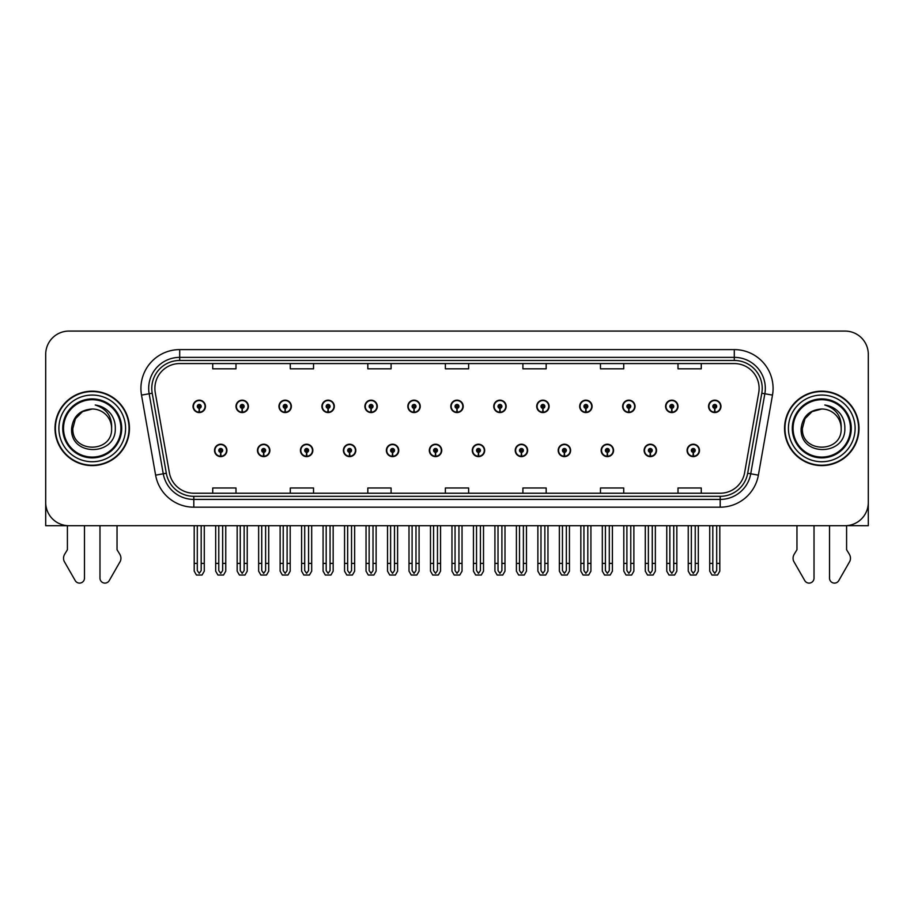 <?xml version="1.0" encoding="UTF-8"?>
<svg xmlns="http://www.w3.org/2000/svg" width="914" height="914" viewBox="0 0 914 914"><rect width="100%" height="100%" fill="white"/><g stroke="black" fill="none" stroke-linecap="round" stroke-linejoin="round"><path stroke-width="1.37" d="M558.191 450.419A6.204 6.204 0 0 0 564.395 456.623A6.204 6.204 0 0 0 570.599 450.419A6.204 6.204 0 0 0 564.395 444.215A6.204 6.204 0 0 0 558.191 450.419M472.275 450.419A6.204 6.204 0 0 0 478.479 456.623A6.204 6.204 0 0 0 484.683 450.419A6.204 6.204 0 0 0 478.479 444.215A6.204 6.204 0 0 0 472.275 450.419M601.161 450.419A6.204 6.204 0 0 0 607.364 456.623A6.204 6.204 0 0 0 613.568 450.419A6.204 6.204 0 0 0 607.364 444.215A6.204 6.204 0 0 0 601.161 450.419M644.119 450.419A6.204 6.204 0 0 0 650.322 456.623A6.204 6.204 0 0 0 656.526 450.419A6.204 6.204 0 0 0 650.322 444.215A6.204 6.204 0 0 0 644.119 450.419M429.317 450.419A6.204 6.204 0 0 0 435.521 456.623A6.204 6.204 0 0 0 441.725 450.419A6.204 6.204 0 0 0 435.521 444.215A6.204 6.204 0 0 0 429.317 450.419M386.359 450.419A6.204 6.204 0 0 0 392.563 456.623A6.204 6.204 0 0 0 398.767 450.419A6.204 6.204 0 0 0 392.563 444.215A6.204 6.204 0 0 0 386.359 450.419M343.401 450.419A6.204 6.204 0 0 0 349.605 456.623A6.204 6.204 0 0 0 355.809 450.419A6.204 6.204 0 0 0 349.605 444.215A6.204 6.204 0 0 0 343.401 450.419M300.432 450.419A6.204 6.204 0 0 0 306.636 456.623A6.204 6.204 0 0 0 312.839 450.419A6.204 6.204 0 0 0 306.636 444.215A6.204 6.204 0 0 0 300.432 450.419M257.474 450.419A6.204 6.204 0 0 0 263.678 456.623A6.204 6.204 0 0 0 269.881 450.419A6.204 6.204 0 0 0 263.678 444.215A6.204 6.204 0 0 0 257.474 450.419M214.516 450.419A6.204 6.204 0 0 0 220.72 456.623A6.204 6.204 0 0 0 226.923 450.419A6.204 6.204 0 0 0 220.72 444.215A6.204 6.204 0 0 0 214.516 450.419M515.233 450.419A6.204 6.204 0 0 0 521.437 456.623A6.204 6.204 0 0 0 527.641 450.419A6.204 6.204 0 0 0 521.437 444.215A6.204 6.204 0 0 0 515.233 450.419M536.712 406.364A6.204 6.204 0 0 0 542.916 412.568A6.204 6.204 0 0 0 549.12 406.364A6.204 6.204 0 0 0 542.916 400.161A6.204 6.204 0 0 0 536.712 406.364M579.682 406.364A6.204 6.204 0 0 0 585.885 412.568A6.204 6.204 0 0 0 592.089 406.364A6.204 6.204 0 0 0 585.885 400.161A6.204 6.204 0 0 0 579.682 406.364M622.64 406.364A6.204 6.204 0 0 0 628.843 412.568A6.204 6.204 0 0 0 635.047 406.364A6.204 6.204 0 0 0 628.843 400.161A6.204 6.204 0 0 0 622.64 406.364M450.796 406.364A6.204 6.204 0 0 0 457 412.568A6.204 6.204 0 0 0 463.204 406.364A6.204 6.204 0 0 0 457 400.161A6.204 6.204 0 0 0 450.796 406.364M665.598 406.364A6.204 6.204 0 0 0 671.801 412.568A6.204 6.204 0 0 0 678.005 406.364A6.204 6.204 0 0 0 671.801 400.161A6.204 6.204 0 0 0 665.598 406.364M407.838 406.364A6.204 6.204 0 0 0 414.042 412.568A6.204 6.204 0 0 0 420.246 406.364A6.204 6.204 0 0 0 414.042 400.161A6.204 6.204 0 0 0 407.838 406.364M364.88 406.364A6.204 6.204 0 0 0 371.084 412.568A6.204 6.204 0 0 0 377.288 406.364A6.204 6.204 0 0 0 371.084 400.161A6.204 6.204 0 0 0 364.88 406.364M321.911 406.364A6.204 6.204 0 0 0 328.115 412.568A6.204 6.204 0 0 0 334.318 406.364A6.204 6.204 0 0 0 328.115 400.161A6.204 6.204 0 0 0 321.911 406.364M278.953 406.364A6.204 6.204 0 0 0 285.157 412.568A6.204 6.204 0 0 0 291.36 406.364A6.204 6.204 0 0 0 285.157 400.161A6.204 6.204 0 0 0 278.953 406.364M235.995 406.364A6.204 6.204 0 0 0 242.199 412.568A6.204 6.204 0 0 0 248.402 406.364A6.204 6.204 0 0 0 242.199 400.161A6.204 6.204 0 0 0 235.995 406.364M193.037 406.364A6.204 6.204 0 0 0 199.241 412.568A6.204 6.204 0 0 0 205.444 406.364A6.204 6.204 0 0 0 199.241 400.161A6.204 6.204 0 0 0 193.037 406.364M493.754 406.364A6.204 6.204 0 0 0 499.958 412.568A6.204 6.204 0 0 0 506.162 406.364A6.204 6.204 0 0 0 499.958 400.161A6.204 6.204 0 0 0 493.754 406.364M687.077 450.419A6.204 6.204 0 0 0 693.28 456.623A6.204 6.204 0 0 0 699.484 450.419A6.204 6.204 0 0 0 693.28 444.215A6.204 6.204 0 0 0 687.077 450.419M708.556 406.364A6.204 6.204 0 0 0 714.759 412.568A6.204 6.204 0 0 0 720.963 406.364A6.204 6.204 0 0 0 714.759 400.161A6.204 6.204 0 0 0 708.556 406.364M846.593 525.664L868.3 525.71L868.3 354.335A23.261 23.261 0 0 0 845.039 331.074L68.961 331.074A23.261 23.261 0 0 0 45.7 354.335L45.7 525.71L67.407 525.71L67.407 549.714L64.654 554.261A7.758 7.758 0 0 0 64.094 561.173L75.234 580.619A4.947 4.947 0 0 0 84.476 578.139L84.476 525.71L92.223 525.71M55 428.392A37.223 37.223 0 0 0 92.223 465.614A37.223 37.223 0 0 0 129.445 428.392A37.223 37.223 0 0 0 92.223 391.169A37.223 37.223 0 0 0 55 428.392M784.555 428.392A37.223 37.223 0 0 0 821.777 465.614A37.223 37.223 0 0 0 859 428.392A37.223 37.223 0 0 0 821.777 391.169A37.223 37.223 0 0 0 784.555 428.392M154.889 388.381A24.815 24.815 0 0 1 179.704 363.566L734.296 363.566A24.815 24.815 0 0 1 758.734 392.689L744.624 472.709A24.815 24.815 0 0 1 720.186 493.217L193.814 493.217A24.815 24.815 0 0 1 169.376 472.709L155.266 392.689A24.815 24.815 0 0 1 154.889 388.381M151.781 388.381A27.911 27.911 0 0 0 152.204 393.226L166.314 473.258A27.911 27.911 0 0 0 193.814 496.325L720.186 496.325A27.911 27.911 0 0 0 747.686 473.258L761.796 393.226A27.911 27.911 0 0 0 734.296 360.459L179.704 360.459A27.911 27.911 0 0 0 151.781 388.381M141.51 395.111A38.776 38.776 0 0 1 179.704 349.605L734.296 349.605A38.776 38.776 0 0 1 772.49 395.111L758.38 475.143A38.776 38.776 0 0 1 720.186 507.179L193.814 507.179A38.776 38.776 0 0 1 155.62 475.143L141.51 395.111L149.153 393.763A31.019 31.019 0 0 1 179.704 357.363L734.296 357.363A31.019 31.019 0 0 1 764.847 393.763L750.737 473.795A31.019 31.019 0 0 1 720.186 499.421L193.814 499.421A31.019 31.019 0 0 1 163.263 473.795L149.153 393.763A31.019 31.019 0 0 1 148.685 388.381M845.039 331.074L68.961 331.074M45.7 354.335L45.7 502.449A23.261 23.261 0 0 0 68.961 525.71L845.039 525.71A23.261 23.261 0 0 0 868.3 502.449L868.3 354.335M445.369 363.566L445.369 368.822L468.631 368.822L468.631 363.566M367.828 363.566L367.828 368.822L391.089 368.822L391.089 363.566M290.275 363.566L290.275 368.822L313.536 368.822L313.536 363.566M212.733 363.566L212.733 368.822L235.995 368.822L235.995 363.566M522.911 363.566L522.911 368.822L546.172 368.822L546.172 363.566M600.464 363.566L600.464 368.822L623.725 368.822L623.725 363.566M678.005 363.566L678.005 368.822L701.266 368.822L701.266 363.566M468.631 493.217L468.631 487.973L445.369 487.973L445.369 493.217M391.089 493.217L391.089 487.973L367.828 487.973L367.828 493.217M313.536 493.217L313.536 487.973L290.275 487.973L290.275 493.217M235.995 493.217L235.995 487.973L212.733 487.973L212.733 493.217M546.172 493.217L546.172 487.973L522.911 487.973L522.911 493.217M623.725 493.217L623.725 487.973L600.464 487.973L600.464 493.217M701.266 493.217L701.266 487.973L678.005 487.973L678.005 493.217M695.223 525.71L695.223 570.599L693.28 573.364L691.338 570.599L691.338 563.401L688.242 563.401L688.242 571.159L690.481 575.032L696.08 575.032L698.319 571.159L698.319 525.71M693.2 452.35L693.029 456.223A5.815 5.815 0 0 1 687.465 450.419A5.815 5.815 0 0 1 693.28 444.604A5.815 5.815 0 0 1 699.096 450.419A5.815 5.815 0 0 1 693.532 456.223L693.36 452.35A1.942 1.942 0 0 0 695.223 450.419A1.942 1.942 0 0 0 693.28 448.477A1.942 1.942 0 0 0 691.338 450.419A1.942 1.942 0 0 0 693.2 452.35L693.246 451.185A0.777 0.777 0 0 1 692.504 450.419A0.777 0.777 0 0 1 693.28 449.642A0.777 0.777 0 0 1 694.057 450.419A0.777 0.777 0 0 1 693.315 451.185L693.36 452.35M688.242 525.71L688.242 563.401M691.338 525.71L691.338 563.401M695.223 563.401L698.319 563.401M716.702 525.71L716.702 570.599L714.759 573.364L712.817 570.599L712.817 563.401L709.721 563.401L709.721 571.159L711.96 575.032L717.559 575.032L719.798 571.159L719.798 525.71M714.679 408.307L714.508 412.18A5.815 5.815 0 0 1 708.944 406.364A5.815 5.815 0 0 1 714.759 400.549A5.815 5.815 0 0 1 720.575 406.364A5.815 5.815 0 0 1 715.011 412.18L714.839 408.307A1.942 1.942 0 0 0 716.702 406.364A1.942 1.942 0 0 0 714.759 404.434A1.942 1.942 0 0 0 712.817 406.364A1.942 1.942 0 0 0 714.679 408.307L714.725 407.141A0.777 0.777 0 0 1 713.983 406.364A0.777 0.777 0 0 1 714.759 405.599A0.777 0.777 0 0 1 715.536 406.364A0.777 0.777 0 0 1 714.794 407.141L714.839 408.307M709.721 525.71L709.721 563.401M712.817 525.71L712.817 563.401M716.702 563.401L719.798 563.401M652.253 525.71L652.253 570.599L650.322 573.364L648.38 570.599L648.38 563.401L645.284 563.401L645.284 571.159L647.523 575.032L653.122 575.032L655.361 571.159L655.361 525.71M650.231 452.35L650.071 456.223A5.815 5.815 0 0 1 644.507 450.419A5.815 5.815 0 0 1 650.322 444.604A5.815 5.815 0 0 1 656.138 450.419A5.815 5.815 0 0 1 650.574 456.223L650.402 452.35A1.942 1.942 0 0 0 652.253 450.419A1.942 1.942 0 0 0 650.322 448.477A1.942 1.942 0 0 0 648.38 450.419A1.942 1.942 0 0 0 650.231 452.35L650.288 451.185A0.777 0.777 0 0 1 649.546 450.419A0.777 0.777 0 0 1 650.322 449.642A0.777 0.777 0 0 1 651.099 450.419A0.777 0.777 0 0 1 650.357 451.185L650.402 452.35M645.284 525.71L645.284 563.401M648.38 525.71L648.38 563.401M652.253 563.401L655.361 563.401M609.295 525.71L609.295 570.599L607.364 573.364L605.422 570.599L605.422 563.401L602.315 563.401L602.315 571.159L604.554 575.032L610.164 575.032L612.403 571.159L612.403 525.71M607.273 452.35L607.102 456.223A5.815 5.815 0 0 1 601.549 450.419A5.815 5.815 0 0 1 607.364 444.604A5.815 5.815 0 0 1 613.18 450.419A5.815 5.815 0 0 1 607.616 456.223L607.444 452.35A1.942 1.942 0 0 0 609.295 450.419A1.942 1.942 0 0 0 607.364 448.477A1.942 1.942 0 0 0 605.422 450.419A1.942 1.942 0 0 0 607.273 452.35L607.33 451.185A0.777 0.777 0 0 1 606.588 450.419A0.777 0.777 0 0 1 607.364 449.642A0.777 0.777 0 0 1 608.141 450.419A0.777 0.777 0 0 1 607.399 451.185L607.444 452.35M602.315 525.71L602.315 563.401M605.422 525.71L605.422 563.401M609.295 563.401L612.403 563.401M566.337 525.71L566.337 570.599L564.395 573.364L562.464 570.599L562.464 563.401L559.357 563.401L559.357 571.159L561.596 575.032L567.206 575.032L569.445 571.159L569.445 525.71M564.315 452.35L564.144 456.223A5.815 5.815 0 0 1 558.58 450.419A5.815 5.815 0 0 1 564.395 444.604A5.815 5.815 0 0 1 570.222 450.419A5.815 5.815 0 0 1 564.658 456.223L564.486 452.35A1.942 1.942 0 0 0 566.337 450.419A1.942 1.942 0 0 0 564.395 448.477A1.942 1.942 0 0 0 562.464 450.419A1.942 1.942 0 0 0 564.315 452.35L564.361 451.185A0.777 0.777 0 0 1 563.63 450.419A0.777 0.777 0 0 1 564.395 449.642A0.777 0.777 0 0 1 565.172 450.419A0.777 0.777 0 0 1 564.429 451.185L564.486 452.35M559.357 525.71L559.357 563.401M562.464 525.71L562.464 563.401M566.337 563.401L569.445 563.401M673.744 525.71L673.744 570.599L671.801 573.364L669.859 570.599L669.859 563.401L666.763 563.401L666.763 571.159L669.002 575.032L674.601 575.032L676.84 571.159L676.84 525.71M671.721 408.307L671.55 412.18A5.815 5.815 0 0 1 665.986 406.364A5.815 5.815 0 0 1 671.801 400.549A5.815 5.815 0 0 1 677.617 406.364A5.815 5.815 0 0 1 672.053 412.18L671.881 408.307A1.942 1.942 0 0 0 673.744 406.364A1.942 1.942 0 0 0 671.801 404.434A1.942 1.942 0 0 0 669.859 406.364A1.942 1.942 0 0 0 671.721 408.307L671.767 407.141A0.777 0.777 0 0 1 671.025 406.364A0.777 0.777 0 0 1 671.801 405.599A0.777 0.777 0 0 1 672.578 406.364A0.777 0.777 0 0 1 671.836 407.141L671.881 408.307M666.763 525.71L666.763 563.401M669.859 525.71L669.859 563.401M673.744 563.401L676.84 563.401M630.774 525.71L630.774 570.599L628.843 573.364L626.901 570.599L626.901 563.401L623.805 563.401L623.805 571.159L626.033 575.032L631.643 575.032L633.882 571.159L633.882 525.71M628.752 408.307L628.592 412.18A5.815 5.815 0 0 1 623.028 406.364A5.815 5.815 0 0 1 628.843 400.549A5.815 5.815 0 0 1 634.659 406.364A5.815 5.815 0 0 1 629.095 412.18L628.923 408.307A1.942 1.942 0 0 0 630.774 406.364A1.942 1.942 0 0 0 628.843 404.434A1.942 1.942 0 0 0 626.901 406.364A1.942 1.942 0 0 0 628.752 408.307L628.809 407.141A0.777 0.777 0 0 1 628.067 406.364A0.777 0.777 0 0 1 628.843 405.599A0.777 0.777 0 0 1 629.62 406.364A0.777 0.777 0 0 1 628.878 407.141L628.923 408.307M623.805 525.71L623.805 563.401M626.901 525.71L626.901 563.401M630.774 563.401L633.882 563.401M587.816 525.71L587.816 570.599L585.885 573.364L583.943 570.599L583.943 563.401L580.836 563.401L580.836 571.159L583.075 575.032L588.685 575.032L590.924 571.159L590.924 525.71M585.794 408.307L585.623 412.18A5.815 5.815 0 0 1 580.059 406.364A5.815 5.815 0 0 1 585.885 400.549A5.815 5.815 0 0 1 591.701 406.364A5.815 5.815 0 0 1 586.137 412.18L585.965 408.307A1.942 1.942 0 0 0 587.816 406.364A1.942 1.942 0 0 0 585.885 404.434A1.942 1.942 0 0 0 583.943 406.364A1.942 1.942 0 0 0 585.794 408.307L585.851 407.141A0.777 0.777 0 0 1 585.109 406.364A0.777 0.777 0 0 1 585.885 405.599A0.777 0.777 0 0 1 586.651 406.364A0.777 0.777 0 0 1 585.92 407.141L585.965 408.307M580.836 525.71L580.836 563.401M583.943 525.71L583.943 563.401M587.816 563.401L590.924 563.401M544.858 525.71L544.858 570.599L542.916 573.364L540.985 570.599L540.985 563.401L537.878 563.401L537.878 571.159L540.117 575.032L545.727 575.032L547.966 571.159L547.966 525.71M542.836 408.307L542.665 412.18A5.815 5.815 0 0 1 537.101 406.364A5.815 5.815 0 0 1 542.916 400.549A5.815 5.815 0 0 1 548.731 406.364A5.815 5.815 0 0 1 543.179 412.18L543.007 408.307A1.942 1.942 0 0 0 544.858 406.364A1.942 1.942 0 0 0 542.916 404.434A1.942 1.942 0 0 0 540.985 406.364A1.942 1.942 0 0 0 542.836 408.307L542.882 407.141A0.777 0.777 0 0 1 542.139 406.364A0.777 0.777 0 0 1 542.916 405.599A0.777 0.777 0 0 1 543.693 406.364A0.777 0.777 0 0 1 542.95 407.141L543.007 408.307M537.878 525.71L537.878 563.401M540.985 525.71L540.985 563.401M544.858 563.401L547.966 563.401M99.98 525.71L99.98 578.139A4.947 4.947 0 0 0 109.223 580.619L120.362 561.173A7.758 7.758 0 0 0 119.803 554.261L117.038 549.714L117.038 525.71M796.962 525.71L796.962 549.714L794.197 554.261A7.758 7.758 0 0 0 793.638 561.173L804.777 580.619A4.947 4.947 0 0 0 814.02 578.139L814.02 525.71M829.524 525.71L829.524 578.139A4.947 4.947 0 0 0 838.766 580.619L849.906 561.173A7.758 7.758 0 0 0 849.346 554.261L846.593 549.714L846.593 525.71M120.922 428.392A28.688 28.688 0 0 1 92.223 457.08A28.688 28.688 0 0 1 63.534 428.392A28.688 28.688 0 0 1 92.223 399.704A28.688 28.688 0 0 1 120.922 428.392M71.612 428.392C69.795 456.851 116.249 456.337 115.301 428.392C115.415 423.205 113.999 418.475 111.051 414.191C107.007 408.992 101.728 405.93 95.227 405.005C106.687 408.672 112.148 416.464 111.611 428.392C112.799 453.401 71.658 453.401 72.846 428.392L75.439 418.703L82.534 411.608L92.223 409.004C80.044 409.803 73.166 416.27 71.612 428.392M55.388 428.392A36.834 36.834 0 0 1 92.223 391.558A36.834 36.834 0 0 1 129.057 428.392A36.834 36.834 0 0 1 92.223 465.226A36.834 36.834 0 0 1 55.388 428.392M111.611 428.392C112.799 453.401 71.658 453.401 72.846 428.392L75.439 418.703L82.534 411.608L92.223 409.004L82.534 411.608L75.439 418.703L72.846 428.392L75.439 418.703L82.534 411.608L92.223 409.004A19.388 19.388 0 0 1 111.611 428.392M850.466 428.392A28.688 28.688 0 0 1 821.777 457.08A28.688 28.688 0 0 1 793.078 428.392A28.688 28.688 0 0 1 821.777 399.704A28.688 28.688 0 0 1 850.466 428.392M801.155 428.392C799.339 456.851 845.793 456.337 844.844 428.392C844.97 423.205 843.553 418.475 840.594 414.191C836.55 408.992 831.272 405.93 824.782 405.005C836.23 408.672 841.691 416.464 841.154 428.392C842.342 453.401 801.201 453.401 802.389 428.392L804.983 418.703L812.078 411.608L821.777 409.004C809.587 409.803 802.709 416.27 801.155 428.392M784.943 428.392A36.834 36.834 0 0 1 821.777 391.558A36.834 36.834 0 0 1 858.612 428.392A36.834 36.834 0 0 1 821.777 465.226A36.834 36.834 0 0 1 784.943 428.392M841.154 428.392C842.342 453.401 801.201 453.401 802.389 428.392L804.983 418.703L812.078 411.608L821.777 409.004L812.078 411.608L804.983 418.703L802.389 428.392L804.983 418.703L812.078 411.608L821.777 409.004A19.388 19.388 0 0 1 841.154 428.392C842.342 453.401 801.201 453.401 802.389 428.392M523.379 525.71L523.379 570.599L521.437 573.364L519.506 570.599L519.506 563.401L516.399 563.401L516.399 571.159L518.638 575.032L524.248 575.032L526.475 571.159L526.475 525.71M521.357 452.35L521.186 456.223A5.815 5.815 0 0 1 515.622 450.419A5.815 5.815 0 0 1 521.437 444.604A5.815 5.815 0 0 1 527.252 450.419A5.815 5.815 0 0 1 521.688 456.223L521.528 452.35A1.942 1.942 0 0 0 523.379 450.419A1.942 1.942 0 0 0 521.437 448.477A1.942 1.942 0 0 0 519.506 450.419A1.942 1.942 0 0 0 521.357 452.35L521.403 451.185A0.777 0.777 0 0 1 520.66 450.419A0.777 0.777 0 0 1 521.437 449.642A0.777 0.777 0 0 1 522.214 450.419A0.777 0.777 0 0 1 521.471 451.185L521.528 452.35M516.399 525.71L516.399 563.401M519.506 525.71L519.506 563.401M523.379 563.401L526.475 563.401M480.421 525.71L480.421 570.599L478.479 573.364L476.537 570.599L476.537 563.401L473.441 563.401L473.441 571.159L475.68 575.032L481.278 575.032L483.517 571.159L483.517 525.71M478.399 452.35L478.228 456.223A5.815 5.815 0 0 1 472.664 450.419A5.815 5.815 0 0 1 478.479 444.604A5.815 5.815 0 0 1 484.294 450.419A5.815 5.815 0 0 1 478.73 456.223L478.559 452.35A1.942 1.942 0 0 0 480.421 450.419A1.942 1.942 0 0 0 478.479 448.477A1.942 1.942 0 0 0 476.537 450.419A1.942 1.942 0 0 0 478.399 452.35L478.445 451.185A0.777 0.777 0 0 1 477.702 450.419A0.777 0.777 0 0 1 478.479 449.642A0.777 0.777 0 0 1 479.256 450.419A0.777 0.777 0 0 1 478.513 451.185L478.559 452.35M473.441 525.71L473.441 563.401M476.537 525.71L476.537 563.401M480.421 563.401L483.517 563.401M437.463 525.71L437.463 570.599L435.521 573.364L433.579 570.599L433.579 563.401L430.483 563.401L430.483 571.159L432.722 575.032L438.32 575.032L440.559 571.159L440.559 525.71M435.441 452.35L435.27 456.223A5.815 5.815 0 0 1 429.706 450.419A5.815 5.815 0 0 1 435.521 444.604A5.815 5.815 0 0 1 441.336 450.419A5.815 5.815 0 0 1 435.772 456.223L435.601 452.35A1.942 1.942 0 0 0 437.463 450.419A1.942 1.942 0 0 0 435.521 448.477A1.942 1.942 0 0 0 433.579 450.419A1.942 1.942 0 0 0 435.441 452.35L435.487 451.185A0.777 0.777 0 0 1 434.744 450.419A0.777 0.777 0 0 1 435.521 449.642A0.777 0.777 0 0 1 436.298 450.419A0.777 0.777 0 0 1 435.555 451.185L435.601 452.35M430.483 525.71L430.483 563.401M433.579 525.71L433.579 563.401M437.463 563.401L440.559 563.401M501.9 525.71L501.9 570.599L499.958 573.364L498.016 570.599L498.016 563.401L494.92 563.401L494.92 571.159L497.159 575.032L502.757 575.032L504.996 571.159L504.996 525.71M499.878 408.307L499.707 412.18A5.815 5.815 0 0 1 494.143 406.364A5.815 5.815 0 0 1 499.958 400.549A5.815 5.815 0 0 1 505.773 406.364A5.815 5.815 0 0 1 500.209 412.18L500.049 408.307A1.942 1.942 0 0 0 501.9 406.364A1.942 1.942 0 0 0 499.958 404.434A1.942 1.942 0 0 0 498.016 406.364A1.942 1.942 0 0 0 499.878 408.307L499.924 407.141A0.777 0.777 0 0 1 499.181 406.364A0.777 0.777 0 0 1 499.958 405.599A0.777 0.777 0 0 1 500.735 406.364A0.777 0.777 0 0 1 499.992 407.141L500.049 408.307M494.92 525.71L494.92 563.401M498.016 525.71L498.016 563.401M501.9 563.401L504.996 563.401M458.942 525.71L458.942 570.599L457 573.364L455.058 570.599L455.058 563.401L451.962 563.401L451.962 571.159L454.201 575.032L459.799 575.032L462.038 571.159L462.038 525.71M456.92 408.307L456.749 412.18A5.815 5.815 0 0 1 451.185 406.364A5.815 5.815 0 0 1 457 400.549A5.815 5.815 0 0 1 462.815 406.364A5.815 5.815 0 0 1 457.251 412.18L457.08 408.307A1.942 1.942 0 0 0 458.942 406.364A1.942 1.942 0 0 0 457 404.434A1.942 1.942 0 0 0 455.058 406.364A1.942 1.942 0 0 0 456.92 408.307L456.966 407.141A0.777 0.777 0 0 1 456.223 406.364A0.777 0.777 0 0 1 457 405.599A0.777 0.777 0 0 1 457.777 406.364A0.777 0.777 0 0 1 457.034 407.141L457.08 408.307M451.962 525.71L451.962 563.401M455.058 525.71L455.058 563.401M458.942 563.401L462.038 563.401M415.984 525.71L415.984 570.599L414.042 573.364L412.1 570.599L412.1 563.401L409.004 563.401L409.004 571.159L411.243 575.032L416.841 575.032L419.08 571.159L419.08 525.71M413.951 408.307L413.791 412.18A5.815 5.815 0 0 1 408.227 406.364A5.815 5.815 0 0 1 414.042 400.549A5.815 5.815 0 0 1 419.857 406.364A5.815 5.815 0 0 1 414.293 412.18L414.122 408.307A1.942 1.942 0 0 0 415.984 406.364A1.942 1.942 0 0 0 414.042 404.434A1.942 1.942 0 0 0 412.1 406.364A1.942 1.942 0 0 0 413.951 408.307L414.008 407.141A0.777 0.777 0 0 1 413.265 406.364A0.777 0.777 0 0 1 414.042 405.599A0.777 0.777 0 0 1 414.819 406.364A0.777 0.777 0 0 1 414.076 407.141L414.122 408.307M409.004 525.71L409.004 563.401M412.1 525.71L412.1 563.401M415.984 563.401L419.08 563.401M394.494 525.71L394.494 570.599L392.563 573.364L390.621 570.599L390.621 563.401L387.525 563.401L387.525 571.159L389.752 575.032L395.362 575.032L397.601 571.159L397.601 525.71M392.472 452.35L392.312 456.223A5.815 5.815 0 0 1 386.748 450.419A5.815 5.815 0 0 1 392.563 444.604A5.815 5.815 0 0 1 398.378 450.419A5.815 5.815 0 0 1 392.814 456.223L392.643 452.35A1.942 1.942 0 0 0 394.494 450.419A1.942 1.942 0 0 0 392.563 448.477A1.942 1.942 0 0 0 390.621 450.419A1.942 1.942 0 0 0 392.472 452.35L392.529 451.185A0.777 0.777 0 0 1 391.786 450.419A0.777 0.777 0 0 1 392.563 449.642A0.777 0.777 0 0 1 393.34 450.419A0.777 0.777 0 0 1 392.597 451.185L392.643 452.35M387.525 525.71L387.525 563.401M390.621 525.71L390.621 563.401M394.494 563.401L397.601 563.401M351.536 525.71L351.536 570.599L349.605 573.364L347.663 570.599L347.663 563.401L344.555 563.401L344.555 571.159L346.794 575.032L352.404 575.032L354.643 571.159L354.643 525.71M349.514 452.35L349.342 456.223A5.815 5.815 0 0 1 343.778 450.419A5.815 5.815 0 0 1 349.605 444.604A5.815 5.815 0 0 1 355.42 450.419A5.815 5.815 0 0 1 349.856 456.223L349.685 452.35A1.942 1.942 0 0 0 351.536 450.419A1.942 1.942 0 0 0 349.605 448.477A1.942 1.942 0 0 0 347.663 450.419A1.942 1.942 0 0 0 349.514 452.35L349.571 451.185A0.777 0.777 0 0 1 348.828 450.419A0.777 0.777 0 0 1 349.605 449.642A0.777 0.777 0 0 1 350.37 450.419A0.777 0.777 0 0 1 349.639 451.185L349.685 452.35M344.555 525.71L344.555 563.401M347.663 525.71L347.663 563.401M351.536 563.401L354.643 563.401M308.578 525.71L308.578 570.599L306.636 573.364L304.705 570.599L304.705 563.401L301.597 563.401L301.597 571.159L303.836 575.032L309.446 575.032L311.685 571.159L311.685 525.71M306.556 452.35L306.384 456.223A5.815 5.815 0 0 1 300.82 450.419A5.815 5.815 0 0 1 306.636 444.604A5.815 5.815 0 0 1 312.451 450.419A5.815 5.815 0 0 1 306.898 456.223L306.727 452.35A1.942 1.942 0 0 0 308.578 450.419A1.942 1.942 0 0 0 306.636 448.477A1.942 1.942 0 0 0 304.705 450.419A1.942 1.942 0 0 0 306.556 452.35L306.601 451.185A0.777 0.777 0 0 1 305.859 450.419A0.777 0.777 0 0 1 306.636 449.642A0.777 0.777 0 0 1 307.412 450.419A0.777 0.777 0 0 1 306.67 451.185L306.727 452.35M301.597 525.71L301.597 563.401M304.705 525.71L304.705 563.401M308.578 563.401L311.685 563.401M265.62 525.71L265.62 570.599L263.678 573.364L261.747 570.599L261.747 563.401L258.639 563.401L258.639 571.159L260.878 575.032L266.477 575.032L268.716 571.159L268.716 525.71M263.598 452.35L263.426 456.223A5.815 5.815 0 0 1 257.862 450.419A5.815 5.815 0 0 1 263.678 444.604A5.815 5.815 0 0 1 269.493 450.419A5.815 5.815 0 0 1 263.929 456.223L263.769 452.35A1.942 1.942 0 0 0 265.62 450.419A1.942 1.942 0 0 0 263.678 448.477A1.942 1.942 0 0 0 261.747 450.419A1.942 1.942 0 0 0 263.598 452.35L263.643 451.185A0.777 0.777 0 0 1 262.901 450.419A0.777 0.777 0 0 1 263.678 449.642A0.777 0.777 0 0 1 264.454 450.419A0.777 0.777 0 0 1 263.712 451.185L263.769 452.35M258.639 525.71L258.639 563.401M261.747 525.71L261.747 563.401M265.62 563.401L268.716 563.401M222.662 525.71L222.662 570.599L220.72 573.364L218.777 570.599L218.777 563.401L215.681 563.401L215.681 571.159L217.92 575.032L223.519 575.032L225.758 571.159L225.758 525.71M220.64 452.35L220.468 456.223A5.815 5.815 0 0 1 214.904 450.419A5.815 5.815 0 0 1 220.72 444.604A5.815 5.815 0 0 1 226.535 450.419A5.815 5.815 0 0 1 220.971 456.223L220.8 452.35A1.942 1.942 0 0 0 222.662 450.419A1.942 1.942 0 0 0 220.72 448.477A1.942 1.942 0 0 0 218.777 450.419A1.942 1.942 0 0 0 220.64 452.35L220.685 451.185A0.777 0.777 0 0 1 219.943 450.419A0.777 0.777 0 0 1 220.72 449.642A0.777 0.777 0 0 1 221.496 450.419A0.777 0.777 0 0 1 220.754 451.185L220.8 452.35M215.681 525.71L215.681 563.401M218.777 525.71L218.777 563.401M222.662 563.401L225.758 563.401M373.015 525.71L373.015 570.599L371.084 573.364L369.142 570.599L369.142 563.401L366.034 563.401L366.034 571.159L368.273 575.032L373.883 575.032L376.122 571.159L376.122 525.71M370.993 408.307L370.821 412.18A5.815 5.815 0 0 1 365.269 406.364A5.815 5.815 0 0 1 371.084 400.549A5.815 5.815 0 0 1 376.899 406.364A5.815 5.815 0 0 1 371.335 412.18L371.164 408.307A1.942 1.942 0 0 0 373.015 406.364A1.942 1.942 0 0 0 371.084 404.434A1.942 1.942 0 0 0 369.142 406.364A1.942 1.942 0 0 0 370.993 408.307L371.05 407.141A0.777 0.777 0 0 1 370.307 406.364A0.777 0.777 0 0 1 371.084 405.599A0.777 0.777 0 0 1 371.861 406.364A0.777 0.777 0 0 1 371.118 407.141L371.164 408.307M366.034 525.71L366.034 563.401M369.142 525.71L369.142 563.401M373.015 563.401L376.122 563.401M330.057 525.71L330.057 570.599L328.115 573.364L326.184 570.599L326.184 563.401L323.076 563.401L323.076 571.159L325.315 575.032L330.925 575.032L333.164 571.159L333.164 525.71M328.035 408.307L327.863 412.18A5.815 5.815 0 0 1 322.299 406.364A5.815 5.815 0 0 1 328.115 400.549A5.815 5.815 0 0 1 333.941 406.364A5.815 5.815 0 0 1 328.377 412.18L328.206 408.307A1.942 1.942 0 0 0 330.057 406.364A1.942 1.942 0 0 0 328.115 404.434A1.942 1.942 0 0 0 326.184 406.364A1.942 1.942 0 0 0 328.035 408.307L328.08 407.141A0.777 0.777 0 0 1 327.349 406.364A0.777 0.777 0 0 1 328.115 405.599A0.777 0.777 0 0 1 328.891 406.364A0.777 0.777 0 0 1 328.149 407.141L328.206 408.307M323.076 525.71L323.076 563.401M326.184 525.71L326.184 563.401M330.057 563.401L333.164 563.401M287.099 525.71L287.099 570.599L285.157 573.364L283.226 570.599L283.226 563.401L280.118 563.401L280.118 571.159L282.357 575.032L287.967 575.032L290.195 571.159L290.195 525.71M285.077 408.307L284.905 412.18A5.815 5.815 0 0 1 279.341 406.364A5.815 5.815 0 0 1 285.157 400.549A5.815 5.815 0 0 1 290.972 406.364A5.815 5.815 0 0 1 285.408 412.18L285.248 408.307A1.942 1.942 0 0 0 287.099 406.364A1.942 1.942 0 0 0 285.157 404.434A1.942 1.942 0 0 0 283.226 406.364A1.942 1.942 0 0 0 285.077 408.307L285.122 407.141A0.777 0.777 0 0 1 284.38 406.364A0.777 0.777 0 0 1 285.157 405.599A0.777 0.777 0 0 1 285.933 406.364A0.777 0.777 0 0 1 285.191 407.141L285.248 408.307M280.118 525.71L280.118 563.401M283.226 525.71L283.226 563.401M287.099 563.401L290.195 563.401M244.141 525.71L244.141 570.599L242.199 573.364L240.256 570.599L240.256 563.401L237.16 563.401L237.16 571.159L239.399 575.032L244.998 575.032L247.237 571.159L247.237 525.71M242.119 408.307L241.947 412.18A5.815 5.815 0 0 1 236.383 406.364A5.815 5.815 0 0 1 242.199 400.549A5.815 5.815 0 0 1 248.014 406.364A5.815 5.815 0 0 1 242.45 412.18L242.279 408.307A1.942 1.942 0 0 0 244.141 406.364A1.942 1.942 0 0 0 242.199 404.434A1.942 1.942 0 0 0 240.256 406.364A1.942 1.942 0 0 0 242.119 408.307L242.164 407.141A0.777 0.777 0 0 1 241.422 406.364A0.777 0.777 0 0 1 242.199 405.599A0.777 0.777 0 0 1 242.975 406.364A0.777 0.777 0 0 1 242.233 407.141L242.279 408.307M237.16 525.71L237.16 563.401M240.256 525.71L240.256 563.401M244.141 563.401L247.237 563.401M201.183 525.71L201.183 570.599L199.241 573.364L197.298 570.599L197.298 563.401L194.202 563.401L194.202 571.159L196.441 575.032L202.04 575.032L204.279 571.159L204.279 525.71M199.161 408.307L198.989 412.18A5.815 5.815 0 0 1 193.425 406.364A5.815 5.815 0 0 1 199.241 400.549A5.815 5.815 0 0 1 205.056 406.364A5.815 5.815 0 0 1 199.492 412.18L199.321 408.307A1.942 1.942 0 0 0 201.183 406.364A1.942 1.942 0 0 0 199.241 404.434A1.942 1.942 0 0 0 197.298 406.364A1.942 1.942 0 0 0 199.161 408.307L199.206 407.141A0.777 0.777 0 0 1 198.464 406.364A0.777 0.777 0 0 1 199.241 405.599A0.777 0.777 0 0 1 200.017 406.364A0.777 0.777 0 0 1 199.275 407.141L199.321 408.307M194.202 525.71L194.202 563.401M197.298 525.71L197.298 563.401M201.183 563.401L204.279 563.401M734.296 349.605L734.296 360.459M149.153 393.763L152.204 393.226M193.814 507.179L193.814 496.325M720.186 496.325L720.186 507.179M747.686 473.258L758.38 475.143M155.62 475.143L166.314 473.258M761.796 393.226L772.49 395.111M179.704 349.605L179.704 360.459M693.029 456.223A5.815 5.815 0 0 1 687.465 450.419M714.508 412.18A5.815 5.815 0 0 1 708.944 406.364M650.071 456.223A5.815 5.815 0 0 1 644.507 450.419M607.102 456.223A5.815 5.815 0 0 1 601.549 450.419M564.144 456.223A5.815 5.815 0 0 1 558.58 450.419M671.55 412.18A5.815 5.815 0 0 1 665.986 406.364M628.592 412.18A5.815 5.815 0 0 1 623.028 406.364M585.623 412.18A5.815 5.815 0 0 1 580.059 406.364M542.665 412.18A5.815 5.815 0 0 1 537.101 406.364M121.711 428.392A29.488 29.488 0 0 1 92.223 457.88A29.488 29.488 0 0 1 62.735 428.392A29.488 29.488 0 0 1 92.223 398.904A29.488 29.488 0 0 1 121.711 428.392M58.884 428.392A33.35 33.35 0 0 1 92.223 395.054A33.35 33.35 0 0 1 125.572 428.392A33.35 33.35 0 0 1 92.223 461.741A33.35 33.35 0 0 1 58.884 428.392M851.265 428.392A29.488 29.488 0 0 1 821.777 457.88A29.488 29.488 0 0 1 792.289 428.392A29.488 29.488 0 0 1 821.777 398.904A29.488 29.488 0 0 1 851.265 428.392M788.428 428.392A33.35 33.35 0 0 1 821.777 395.054A33.35 33.35 0 0 1 855.116 428.392A33.35 33.35 0 0 1 821.777 461.741A33.35 33.35 0 0 1 788.428 428.392M521.186 456.223A5.815 5.815 0 0 1 515.622 450.419M478.228 456.223A5.815 5.815 0 0 1 472.664 450.419M435.27 456.223A5.815 5.815 0 0 1 429.706 450.419M499.707 412.18A5.815 5.815 0 0 1 494.143 406.364M456.749 412.18A5.815 5.815 0 0 1 451.185 406.364M413.791 412.18A5.815 5.815 0 0 1 408.227 406.364M392.312 456.223A5.815 5.815 0 0 1 386.748 450.419M349.342 456.223A5.815 5.815 0 0 1 343.778 450.419M306.384 456.223A5.815 5.815 0 0 1 300.82 450.419M263.426 456.223A5.815 5.815 0 0 1 257.862 450.419M220.468 456.223A5.815 5.815 0 0 1 214.904 450.419M370.821 412.18A5.815 5.815 0 0 1 365.269 406.364M327.863 412.18A5.815 5.815 0 0 1 322.299 406.364M284.905 412.18A5.815 5.815 0 0 1 279.341 406.364M241.947 412.18A5.815 5.815 0 0 1 236.383 406.364M198.989 412.18A5.815 5.815 0 0 1 193.425 406.364"/></g></svg>
